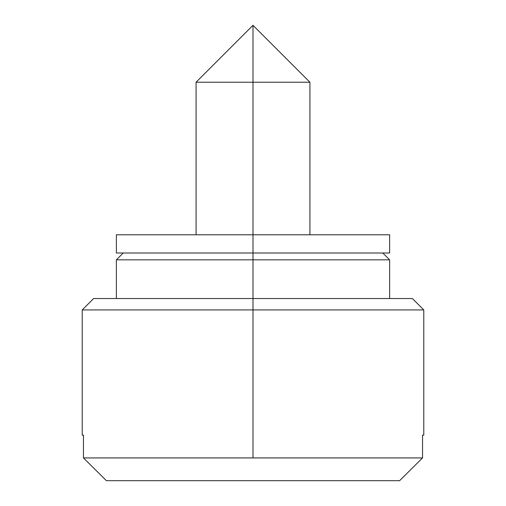 <?xml version="1.0" encoding="UTF-8"?>
<svg xmlns="http://www.w3.org/2000/svg" width="506" height="506" viewBox="0 0 506 506"><rect width="100%" height="100%" fill="white"/><g stroke="black" fill="none" stroke-linecap="round" stroke-linejoin="round"><path stroke-width="0.76" d="M116.38 298.54L116.38 259.831L253 259.831L253 253L253 259.831L116.38 259.831L123.211 253M253 298.54L93.61 298.54L253 298.54L253 259.831L253 298.54L412.39 298.54L253 298.54L253 309.925L82.225 309.925L253 309.925L253 298.54M196.075 82.225L253 25.3L309.925 82.225L253 82.225L309.925 82.225L253 82.225L253 25.3L253 82.225L196.075 82.225L253 82.225L253 234.784L253 82.225L196.075 82.225L196.075 234.784M93.61 298.54L82.225 309.925L82.225 435.16L83.458 435.16L83.458 457.93L422.542 457.93L399.582 480.7L422.542 457.93L422.542 435.16L423.775 435.16L423.775 309.925L412.39 298.54M253 457.93L253 309.925L82.225 309.925L253 309.925L253 457.93L83.458 457.93L106.418 480.7L399.582 480.7L422.542 457.93L253 457.93M253 309.925L423.775 309.925L253 309.925M83.458 435.16L83.458 457.93L106.418 480.7L83.458 457.93L106.418 480.7L399.582 480.7L422.542 457.93L422.542 435.16C424.18 435.16 424.18 435.16 422.542 435.16M382.789 253L389.62 259.831L253 259.831L389.62 259.831L389.62 298.54M116.38 253L389.62 253L253 253L253 234.784L389.62 234.784L116.38 234.784L116.38 253L253 253L253 234.784L116.38 234.784M309.925 82.225L309.925 234.784M389.62 234.784L389.62 253"/></g></svg>
